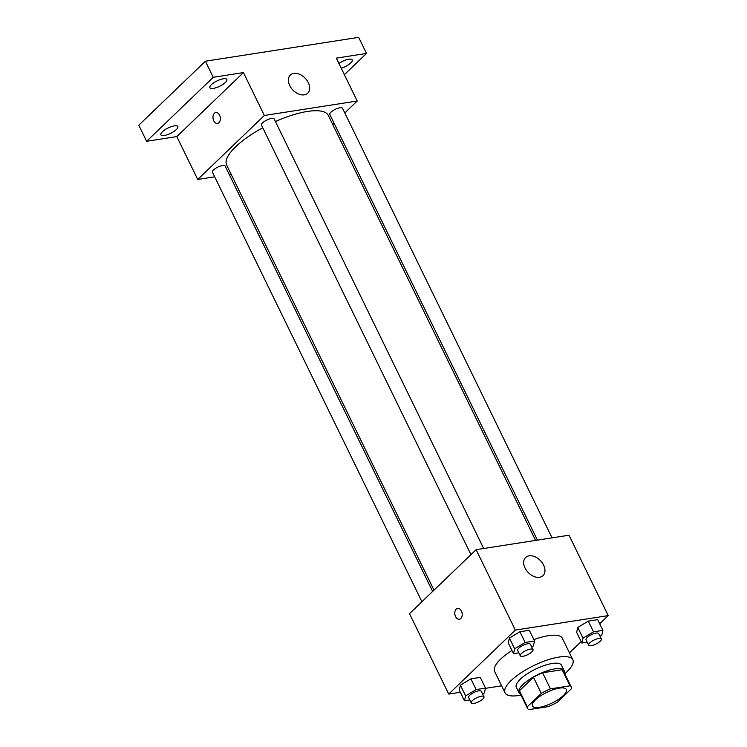 <?xml version="1.0" encoding="UTF-8"?>
<svg xmlns="http://www.w3.org/2000/svg" width="747" height="747" viewBox="0 0 747 747"><rect width="100%" height="100%" fill="white"/><g stroke="black" fill="none" stroke-linecap="round" stroke-linejoin="round"><path stroke-width="1.12" d="M563.313 695.56A18.852 5.939 -26 0 1 545.394 705.794A18.852 5.939 -26 0 1 532.434 705.99A18.852 5.939 -26 0 1 546.776 692.385A18.852 5.939 -26 0 1 566.329 689.462A18.852 5.939 -26 0 1 563.313 695.56M569.98 685.811L550.436 688.855A24.334 7.666 -26 0 0 541.304 693.347L527.279 706.811A24.334 7.666 -26 0 0 527.513 708.399A24.334 7.666 -26 0 0 528.783 709.65L548.335 706.606A24.334 7.666 -26 0 0 557.467 702.115L571.483 688.65A24.334 7.666 -26 0 0 571.25 687.063A24.334 7.666 -26 0 0 569.98 685.811L562.136 669.732L542.593 672.767L550.436 688.855M527.513 708.399L519.669 692.32A24.334 7.666 -26 0 1 519.436 690.732L527.279 706.811M542.593 672.767A24.334 7.666 -26 0 0 533.461 677.268L519.436 690.732M562.136 669.732A24.334 7.666 -26 0 1 563.406 670.983L571.25 687.063M564.284 672.767A25.137 7.928 154 0 0 564.134 670.629A25.137 7.928 154 0 0 538.064 674.522A25.137 7.928 154 0 0 518.941 692.665A25.137 7.928 154 0 0 520.538 694.103M518.941 692.665L516.326 687.305A25.137 7.928 -26 0 1 535.45 669.163A25.137 7.928 -26 0 1 561.52 665.269L564.134 670.629M533.461 677.268L541.304 693.347M521.033 695.112A37.705 11.887 -26 0 1 505.037 692.814A37.705 11.887 -26 0 1 533.713 665.605A37.705 11.887 -26 0 1 572.818 659.76A37.705 11.887 -26 0 1 566.786 671.945A37.705 11.887 -26 0 1 564.779 673.785M505.037 692.814L494.579 671.376A37.705 11.887 -26 0 1 511.956 650.478M533.872 639.619A37.705 11.887 -26 0 1 562.36 638.321L572.818 659.76M482.655 694.019L484.383 692.973L485.522 688.108L480.293 677.389L470.909 678.846L460.385 685.176L459.256 690.051L464.485 700.77L469.826 699.939M531.687 646.921L533.414 645.875L534.553 641.01L529.324 630.291L519.94 631.747L509.417 638.078L508.277 642.952L513.506 653.672L518.857 652.841M599.701 623.792L608.217 615.621L515.337 630.085L448.723 694.075L460.339 692.264M485.466 688.351L501.629 685.83M569.447 652.859L581.166 641.598M600.046 636.276L601.774 635.239L602.913 630.365L597.684 619.646L588.3 621.102L577.776 627.433L576.637 632.307L581.866 643.027L587.207 642.196M608.217 615.621L568.999 535.216L476.119 549.671L409.505 613.67L448.723 694.075M476.119 549.671L515.337 630.085M543.611 565.115A12.568 8.525 -133.8 0 1 543.032 575.629A12.568 8.525 -133.8 0 1 528.176 572.473A12.568 8.525 -133.8 0 1 525.617 557.505A12.568 8.525 -133.8 0 1 543.611 565.115M460.787 618.525A5.5 3.651 81.1 0 1 459.34 619.263A5.5 3.651 81.1 0 1 454.895 614.398A5.5 3.651 81.1 0 1 457.65 608.403A5.5 3.651 81.1 0 1 461.842 612.11A5.5 3.651 81.1 0 1 460.787 618.525M459.349 619.263A5.5 3.651 81.1 0 1 454.895 614.398A5.5 3.651 81.1 0 1 457.659 608.394M433.979 590.149L226.64 165.04A56.557 17.825 -26 0 1 262.757 127.774M275.438 121.528A56.557 17.825 -26 0 1 328.316 115.449L535.58 540.417M552.042 537.849L342.518 108.278A7.059 2.222 154 0 0 337.663 108.352A7.059 2.222 154 0 0 330.949 112.181A7.059 2.222 154 0 0 329.819 114.468L537.429 540.128M421.924 601.727L212.437 172.212A7.059 2.222 -26 0 1 217.807 167.113A7.059 2.222 -26 0 1 225.136 166.011L432.634 591.447M470.955 554.629L261.469 125.113A7.059 2.222 -26 0 1 266.838 120.015A7.059 2.222 -26 0 1 274.158 118.922L483.683 548.494M344.797 112.946L357.225 101.013L264.345 115.477L197.731 179.467L214.688 176.824M229.301 174.555L231.14 174.266M332.742 124.534L334.096 123.227M344.376 74.672L366.497 53.429L358.653 37.35L205.406 61.207L138.783 125.207L146.627 141.286L176.815 136.58L197.731 179.467M366.497 53.429L336.309 58.135L357.225 101.013M205.406 61.207L213.25 77.296L146.627 141.286M264.345 115.477L243.429 72.59L213.25 77.296M308.306 82.674A12.568 8.525 -133.8 0 1 307.727 93.188A12.568 8.525 -133.8 0 1 292.871 90.032A12.568 8.525 -133.8 0 1 290.312 75.064A12.568 8.525 -133.8 0 1 308.306 82.674M243.429 72.59L176.815 136.58M218.946 122.676A5.5 3.651 81.1 0 1 217.508 123.423A5.5 3.651 81.1 0 1 213.054 118.549A5.5 3.651 81.1 0 1 215.818 112.554A5.5 3.651 81.1 0 1 220.001 116.271A5.5 3.651 81.1 0 1 218.946 122.676M217.508 123.423A5.5 3.651 81.1 0 1 213.054 118.549A5.5 3.651 81.1 0 1 215.818 112.554M174.35 125.87A9.431 2.969 -26 0 1 177.833 126.532A9.431 2.969 -26 0 1 170.661 133.34A9.431 2.969 -26 0 1 160.885 134.796A9.431 2.969 -26 0 1 164.872 129.81A9.431 2.969 -26 0 1 174.35 125.87M223.381 78.771A9.431 2.969 -26 0 1 226.855 79.434A9.431 2.969 -26 0 1 219.683 86.241A9.431 2.969 -26 0 1 209.907 87.707A9.431 2.969 -26 0 1 213.903 82.712A9.431 2.969 -26 0 1 223.381 78.771M338.905 63.448A9.431 2.969 -26 0 1 348.765 59.246A9.431 2.969 -26 0 1 352.239 59.919A9.431 2.969 -26 0 1 341.248 68.257M602.913 630.365L593.529 631.831L583.005 638.153L581.866 643.027M588.655 645.156L586.04 639.796A7.059 2.222 -26 0 1 591.409 634.698A7.059 2.222 -26 0 1 598.739 633.596L601.354 638.956A7.059 2.222 -26 0 1 600.224 641.243A7.059 2.222 -26 0 1 593.51 645.081A7.059 2.222 -26 0 1 588.655 645.156A7.059 2.222 -26 0 1 594.024 640.058A7.059 2.222 -26 0 1 601.354 638.956M597.684 619.646L588.3 621.102L577.776 627.433L583.005 638.153M577.776 627.433L576.637 632.307M588.3 621.102L593.529 631.831M534.553 641.01L525.169 642.467L514.646 648.798L513.506 653.672M520.295 655.801L517.68 650.441A7.059 2.222 -26 0 1 523.059 645.343A7.059 2.222 -26 0 1 530.379 644.241L532.994 649.601A7.059 2.222 -26 0 1 531.864 651.888A7.059 2.222 -26 0 1 525.15 655.726A7.059 2.222 -26 0 1 520.295 655.801A7.059 2.222 -26 0 1 525.673 650.702A7.059 2.222 -26 0 1 532.994 649.601M529.324 630.291L519.94 631.747L509.417 638.078L514.646 648.798M509.417 638.078L508.277 642.952M519.94 631.747L525.169 642.467M485.522 688.108L476.138 689.565L465.614 695.896L464.485 700.77M471.273 702.899L468.658 697.53A7.059 2.222 -26 0 1 474.028 692.432A7.059 2.222 -26 0 1 481.348 691.339L483.963 696.699A7.059 2.222 -26 0 1 482.833 698.987A7.059 2.222 -26 0 1 476.119 702.824A7.059 2.222 -26 0 1 471.273 702.899A7.059 2.222 -26 0 1 476.642 697.801A7.059 2.222 -26 0 1 483.963 696.699M480.293 677.389L470.909 678.846L460.385 685.176L465.614 695.896M460.385 685.176L459.256 690.051M470.909 678.846L476.138 689.565"/></g></svg>
